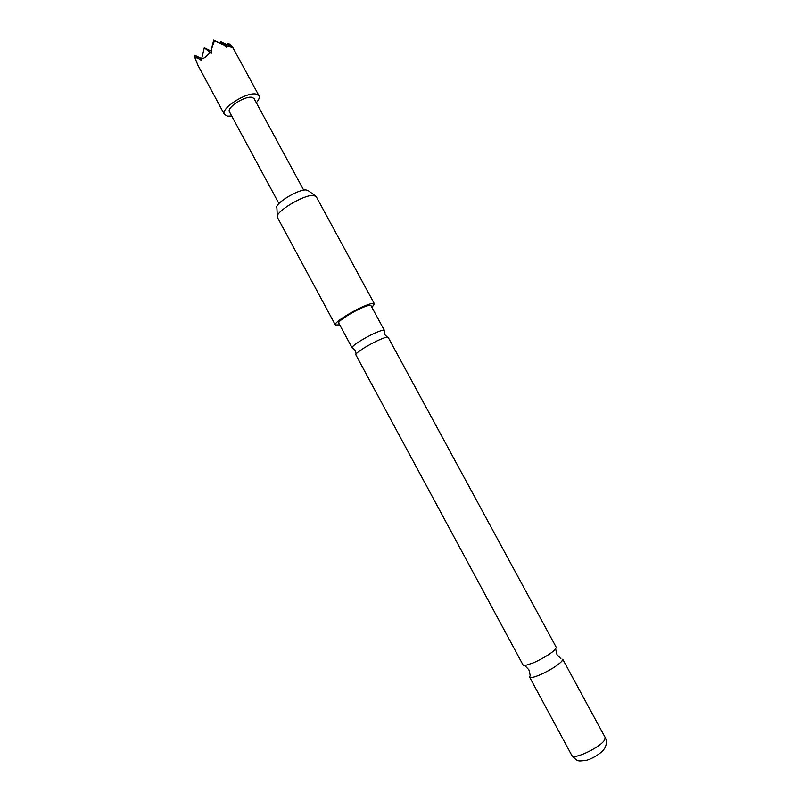 <?xml version="1.0" encoding="UTF-8"?>
<svg xmlns="http://www.w3.org/2000/svg" width="801" height="801" viewBox="0 0 801 801"><rect width="100%" height="100%" fill="white"/><g stroke="black" fill="none" stroke-linecap="round" stroke-linejoin="round"><path stroke-width="1.2" d="M384.13 331.234L384.3 330.282L382.437 330.282C376.78 331.874 369.361 335.439 360.18 340.986C354.863 344.36 352.16 346.603 352.06 347.714L352.951 348.095M533.877 662.647L524.915 665.631L523.203 665.251L355.834 354.783C355.644 353.822 358.367 351.569 363.984 348.014C373.176 342.498 380.595 338.913 386.222 337.261L388.145 337.321L556.284 647.368L555.403 649.311C551.018 653.556 543.849 658.001 533.877 662.647M231.709 116.005L227.644 116.165L224.41 114.443C220.065 108.746 246.308 91.795 256.07 94.067L258.993 95.74C259.814 97.452 258.913 99.775 256.31 102.708M227.524 44.946L227.925 43.254L229.547 44.045L232.45 46.818L233.532 48.951L232.6 47.449L226.453 46.098L226.483 47.419L223.309 44.796L214.448 40.671L211.504 49.141L213.677 40.05L214.448 40.671M277.306 216.22L276.886 207.759C274.383 203.734 298.072 189.246 306.092 189.957L308.355 190.748L315.204 195.724M374.437 303.889L316.165 196.515L313.321 195.414C303.559 194.623 274.242 212.505 277.356 217.281L335.369 325.006C332.555 322.513 362.993 304.67 372.004 303.579L374.437 303.889L371.944 307.444M339.714 324.866L335.369 325.006M524.915 665.631L528.9 669.816L530.222 675.373L529.601 677.115C530.502 678.157 534.087 677.346 540.375 674.682C550.377 670.067 557.536 665.581 561.871 661.236L562.713 659.213L605.155 737.471C606.657 740.064 606.778 743.118 605.506 746.642C603.634 752.159 591.859 759.288 585.631 760.469C577.761 761.06 578.272 762.202 571.844 755.483C573.186 760.249 600.36 747.453 604.575 740.014L605.155 737.471M352.1 347.834L338.803 323.173C336.5 321.101 361.521 306.433 369.001 305.501L371.023 305.752L384.38 330.382M278.938 203.564L229.436 111.79C226.373 107.724 244.936 95.73 251.914 97.301L254.027 98.493L303.709 190.167M211.104 51.104L211.474 49.542M211.344 51.224L204.285 47.76L209.782 52.245C207.319 56.03 204.585 58.263 201.592 58.934L204.285 47.76M220.465 43.394L220.866 41.662L226.453 46.098M201.662 58.663L194.973 55.389L199.359 59.064L194.603 56.941L194.973 55.389M194.603 56.941L197.987 65.402M201.592 58.934L201.822 60.716L199.359 59.064M211.504 49.141L211.234 53.046L209.782 52.245M223.309 44.796L213.677 40.05M232.6 47.449L220.866 41.662M227.925 43.254L232.45 46.818M352.06 347.714L355.434 350.518L356.105 353.972M555.664 649L556.985 654.627L560.91 658.782M384.3 330.282L384.8 334.648L387.314 337.091M258.993 95.74L232.65 47.179M571.844 755.483L529.601 677.115M224.41 114.443L197.837 65.131"/></g></svg>
